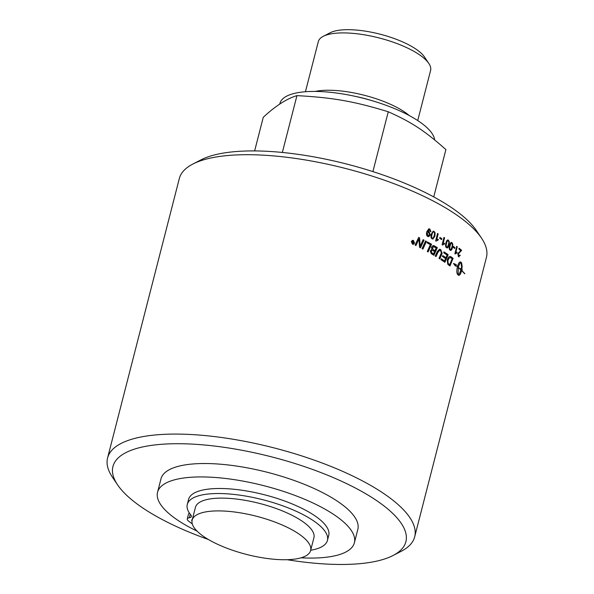<?xml version="1.0" encoding="UTF-8"?>
<svg xmlns="http://www.w3.org/2000/svg" width="594" height="594" viewBox="0 0 594 594"><rect width="100%" height="100%" fill="white"/><g stroke="black" fill="none" stroke-linecap="round" stroke-linejoin="round"><path stroke-width="0.89" d="M428.17 232.224L428.794 232.343L427.249 233.39L427.918 235.669L428.43 235.781M428.72 232.351L427.175 233.397L427.843 235.684L428.393 235.788M427.843 235.684L429.536 234.541L428.794 232.343M428.771 228.824L429.752 229.032L430.888 231.727M428.281 231.489L429.098 231.653L430.175 234.972L428.727 236.664M429.544 229.759L427.472 231.883L429.172 231.645L430.249 234.957L428.764 236.664L427.814 236.464C426.544 235.863 426.188 234.333 426.737 231.853L428.809 228.816L429.826 229.024L430.962 231.719L430.271 231.43L429.618 229.752L428.994 229.633M429.618 229.752L427.546 231.868M433.872 232.091C433.241 231.512 432.618 232.299 431.994 234.474C431.482 236.716 431.6 237.927 432.335 238.105L433.219 238.001L434.207 235.721C434.719 233.479 434.608 232.269 433.872 232.091L433.397 232.002M433.791 232.106C433.167 231.519 432.543 232.313 431.912 234.482C431.407 236.724 431.519 237.934 432.261 238.112L433.219 238.001M433.167 231.155L433.984 231.363L435.046 232.833L434.815 236.13L432.944 239.055M435.12 232.818L434.897 236.115L432.981 239.048L432.142 238.84C430.932 238.224 430.65 236.642 431.281 234.081L433.212 231.148L434.058 231.356L435.046 232.833M439.864 237.474L441.81 238.669L441.572 239.575M441.81 238.669L441.661 239.575A158.531 51.129 -165.6 0 0 439.709 238.372L439.946 237.466A158.531 51.129 14.4 0 1 441.891 238.669M453.222 246.369L454.841 247.572L454.61 248.478M454.841 247.572L454.7 248.478A158.531 51.129 -165.6 0 0 453.081 247.275L453.319 246.369A158.531 51.129 14.4 0 1 454.937 247.572M459.682 255.004L460.127 255.502L458.368 256.586M459.043 248.225L461.56 250.326L458.174 253.98L458.969 256.007M460.127 255.502L458.464 256.586L457.781 253.556L460.803 250.653A158.531 51.129 -165.6 0 0 458.917 249.094L459.14 248.225A158.531 51.129 14.4 0 1 461.657 250.334L458.271 253.987L458.917 256.007M459.08 256.868L458.464 256.586M458.568 255.851L459.778 255.004L460.231 255.502M413.186 243.243L413.342 242.627A158.531 51.129 -165.6 0 0 413.001 242.463L412.496 242.567L412.867 243.087A158.531 51.129 14.4 0 1 413.186 243.243L413.12 243.258A158.42 51.091 14.4 0 0 412.8 243.102L412.867 243.087M413.001 242.463L412.429 242.582L412.934 242.478L412.429 242.582L412.8 243.102M413.565 241.498L413.327 243.666M412.392 240.934L413.35 242.359L413.632 241.483A158.531 51.129 14.4 0 1 413.914 241.617L413.394 243.651A158.531 51.129 -165.6 0 0 412.8 243.362L412.191 242.456L412.837 242.122L412.459 240.919A158.531 51.129 14.4 0 1 412.8 241.082L413.246 242.27A158.531 51.129 14.4 0 1 413.417 242.345M412.496 240.659L411.531 241.691L412.466 243.911L413.313 244M411.597 241.676L412.533 243.896L413.342 243.993L414.278 242.968L413.342 240.748L412.526 240.652L411.531 241.691M412.436 240.318L413.424 240.436L414.538 243.095L413.424 244.327L412.451 244.208L411.323 241.55L412.436 240.318L413.357 240.451L414.471 243.109L413.387 244.334M425.519 240.978L426.395 241.454L422.869 249.094M426.395 241.454L422.935 249.086A158.531 51.129 -165.6 0 0 422.052 248.611L425.594 240.971A158.531 51.129 14.4 0 1 426.47 241.439M433.501 253.92L434.578 251.522A158.531 51.129 -165.6 0 0 433.278 250.757L431.986 250.334L431.14 251.269L432.135 253.111A158.531 51.129 14.4 0 1 433.501 253.92L433.42 253.928A158.42 51.091 14.4 0 0 432.053 253.126L432.135 253.111M431.949 250.341L431.058 251.277L432.053 253.126M433.843 246.77L432.217 247.72L433.264 249.71A158.42 51.091 14.4 0 1 434.882 250.668L436.144 248.025A158.531 51.129 -165.6 0 0 434.711 247.171L433.256 246.681M433.924 246.762L432.298 247.713L433.345 249.703A158.531 51.129 14.4 0 1 434.964 250.661M433.093 245.56L437.243 247.646L433.843 255.272M431.615 249.532L432.016 249.525L431.444 247.23L433.13 245.552L434.333 245.849A158.531 51.129 14.4 0 1 437.325 247.639L433.924 255.264A158.531 51.129 -165.6 0 0 431.979 254.113L431.192 253.593L430.338 250.883L431.652 249.525M443.963 251.901L448.054 254.692L444.809 262.318M442.723 255.606L445.953 257.722L447.082 255.071A158.531 51.129 -165.6 0 0 443.681 252.769L444.052 251.901A158.531 51.129 14.4 0 1 448.143 254.692L444.899 262.318A158.531 51.129 -165.6 0 0 440.963 259.667L441.342 258.798A158.531 51.129 14.4 0 1 444.564 260.959L445.582 258.59A158.531 51.129 -165.6 0 0 442.441 256.467L442.812 255.606A158.531 51.129 14.4 0 1 445.953 257.722M441.253 258.806L444.564 260.959M449.703 264.642L452.145 258.754A158.531 51.129 -165.6 0 0 451.381 258.175L450.401 257.64L449.257 257.982L447.935 260.469L448.114 263.305L448.826 263.996A158.531 51.129 14.4 0 1 449.703 264.642L449.606 264.642A158.42 51.091 14.4 0 0 448.737 263.996L448.826 263.996M448.114 263.305L447.846 260.469L449.168 257.982L450.401 257.64M448.017 263.313L448.737 263.996M449.992 256.504L453.051 258.368L449.896 265.993M453.051 258.368L449.992 265.993A158.531 51.129 -165.6 0 0 448.507 264.887L447.72 264.152L447.252 259.927C448.166 257.269 449.264 256.155 450.556 256.586L451.403 257.053A158.531 51.129 14.4 0 1 453.148 258.368M450.467 256.586L450.037 256.504M458.301 267.582L458.071 274.606C459.08 274.376 459.994 272.795 460.818 269.869A158.531 51.129 -165.6 0 0 458.301 267.582L458.071 274.606M455.316 266.075L455.798 265.444L455.412 266.075L453.526 263.491L456.281 264.664L455.895 265.295A158.531 51.129 14.4 0 1 457.454 266.617C458.531 263.016 459.63 261.494 460.758 262.065A158.531 51.129 14.4 0 1 461.62 262.845L462.251 267.107A158.531 51.129 -165.6 0 0 461.427 266.327L461.137 262.659C460.12 262.882 459.184 264.464 458.353 267.397A158.531 51.129 14.4 0 1 460.862 269.676L460.989 269.156A158.531 51.129 -165.6 0 0 460.595 268.785L461.798 267.166L462.184 270.3A158.531 51.129 -165.6 0 0 461.805 269.928L461.679 270.456A158.531 51.129 14.4 0 1 464.812 273.648L464.731 273.797A158.531 51.129 -165.6 0 0 461.627 270.641C460.58 274.25 459.526 275.764 458.449 275.2A158.531 51.129 -165.6 0 0 457.588 274.421C456.645 273.143 456.578 270.604 457.402 266.803A158.531 51.129 -165.6 0 0 455.798 265.444M458.345 275.193C459.422 275.757 460.484 274.242 461.531 270.641L461.627 270.641M458.85 275.386L458.449 275.2M464.716 273.634L461.679 270.456M461.575 270.448L461.805 269.928M462.08 270.292L461.694 267.159M458.353 267.397L460.862 269.676M458.256 267.389C459.088 264.456 460.016 262.882 461.041 262.652L461.137 262.659M455.895 265.295L457.454 266.617M455.798 265.295L456.281 264.664M456.185 264.664L453.43 263.491M462.147 267.1L461.516 262.838L460.662 262.058M439.501 249.228L440.622 249.577L442.04 253.319L439.686 258.895M439.642 250.297L437.837 252.368L435.974 256.563M441.58 254.729L439.768 258.895A158.531 51.129 -165.6 0 0 439.011 258.405L441.387 252.821L440.51 250.519L439.686 250.289L437.919 252.361L436.055 256.556A158.531 51.129 -165.6 0 0 435.261 256.073L437.251 251.596L439.545 249.228L440.703 249.569L442.129 253.319L441.498 254.737M427.376 241.981L431.534 244.29L428.059 251.93M431.534 244.29L428.14 251.923A158.531 51.129 -165.6 0 0 427.286 251.44L430.375 244.676A158.531 51.129 -165.6 0 0 427.056 242.835L427.45 241.973A158.531 51.129 14.4 0 1 431.615 244.283M423.091 239.701L423.968 240.154L420.404 247.809M418.599 237.407L419.535 237.875L420.077 246.362L423.158 239.686A158.531 51.129 14.4 0 1 424.034 240.147L420.478 247.795A158.531 51.129 -165.6 0 0 419.513 247.297L418.978 238.988L415.986 245.515A158.531 51.129 -165.6 0 0 415.072 245.062L418.673 237.4A158.531 51.129 14.4 0 1 419.602 237.867L420.144 246.347M418.978 238.988L415.911 245.53M456.905 252.153L456.734 253.029L455.093 253.95M456.66 246.332L457.165 246.718L455.687 252.457L457.053 252.16L456.831 253.029L455.19 253.95A158.531 51.129 -165.6 0 0 454.863 253.697L456.756 246.332A158.531 51.129 14.4 0 1 457.254 246.725L455.784 252.457M451.834 243.414C451.336 242.82 450.779 243.607 450.17 245.782C449.651 248.017 449.695 249.235 450.304 249.421L451.039 249.332L451.952 247.052C452.48 244.81 452.442 243.599 451.834 243.414L451.485 243.31M451.744 243.414C451.247 242.82 450.69 243.614 450.074 245.782C449.554 248.025 449.599 249.235 450.207 249.428L451.039 249.332M451.366 242.456L452.754 244.156L452.42 247.46C451.782 249.963 450.98 250.861 450.014 250.163M452.843 244.156L452.509 247.46C451.871 249.955 451.069 250.861 450.104 250.163C449.123 249.532 448.953 247.936 449.591 245.374C450.23 242.887 451.046 241.988 452.027 242.679L452.754 244.156M451.41 242.456L451.937 242.679M450.712 250.386L450.104 250.163M448.262 240.934C447.728 240.34 447.156 241.134 446.54 243.302C446.02 245.545 446.087 246.755 446.725 246.948L447.497 246.852L448.425 244.572C448.945 242.33 448.893 241.119 448.262 240.934L447.883 240.837M448.173 240.941C447.646 240.347 447.074 241.134 446.45 243.31C445.938 245.545 445.997 246.762 446.636 246.948L447.497 246.852M447.742 239.983L449.235 241.676L448.923 244.98C448.284 247.483 447.46 248.381 446.436 247.683M449.324 241.676L449.012 244.98C448.373 247.475 447.549 248.381 446.525 247.683C445.5 247.052 445.3 245.463 445.931 242.901C446.577 240.414 447.416 239.508 448.448 240.199L449.235 241.676M447.787 239.976L448.359 240.199M447.178 247.906L446.525 247.683M444.282 243.236L444.379 244.112L442.478 245.032A158.531 51.129 -165.6 0 0 442.084 244.78L443.978 237.414A158.531 51.129 14.4 0 1 444.587 237.808L443.117 243.54L444.602 243.236L444.379 244.112M444.342 244.112L442.396 245.04M443.889 237.422L444.505 237.808L443.117 243.54M437.889 240.184L436.063 241.105A158.531 51.129 -165.6 0 0 435.64 240.852L437.533 233.487A158.531 51.129 14.4 0 1 438.186 233.88L436.716 239.612L438.29 239.3L438.068 240.176M437.837 239.315L437.986 240.184L435.981 241.112M437.451 233.501L438.105 233.888L436.716 239.612M392.983 555.546L401.165 551.321A158.531 51.129 -165.6 0 0 414.686 536.813A158.531 51.129 -165.6 0 0 381.526 492.062A158.531 51.129 -165.6 0 0 216.246 436.798A158.531 51.129 -165.6 0 0 107.581 457.959A158.531 51.129 -165.6 0 0 112.437 477.19L117.575 484.83A151.218 48.775 14.4 0 1 192.916 444.149A151.218 48.775 14.4 0 1 374.25 499.012A151.218 48.775 14.4 0 1 392.983 555.546A151.218 48.775 14.4 0 1 287.095 559.697M107.581 457.959L179.314 178.579A158.531 51.129 14.4 0 1 192.835 164.063A158.531 51.129 14.4 0 1 453.259 212.682A158.531 51.129 14.4 0 1 481.563 238.201A158.531 51.129 14.4 0 1 486.419 257.432L414.686 536.813M192.018 520.879A4.574 1.478 14.4 0 1 191.691 520.099A4.574 1.478 14.4 0 1 192.3 519.594M187.288 504.425L188.58 499.391A72.349 23.337 14.4 0 1 264.464 494.78A72.349 23.337 14.4 0 1 328.734 535.38L327.442 540.406A72.349 23.337 -165.6 0 0 263.172 499.814A72.349 23.337 -165.6 0 0 187.288 504.425A72.349 23.337 -165.6 0 0 190.956 515.139A9.148 2.948 14.4 0 1 191.424 516.49A9.148 2.948 14.4 0 1 189.345 517.73A9.148 2.948 -165.6 0 0 187.266 518.963A9.148 2.948 -165.6 0 0 188.521 521.072A79.544 25.653 -165.6 0 0 192.263 523.849M310.692 550.252A72.349 23.337 -165.6 0 0 327.442 540.406M187.266 518.963L188.558 513.936A9.148 2.948 14.4 0 1 189.412 513.06M310.625 550.527L313.907 537.741A61.152 19.721 -165.6 0 0 259.578 503.43A61.152 19.721 -165.6 0 0 195.448 507.328L192.166 520.114A61.152 19.721 -165.6 0 0 204.952 537.37A61.152 19.721 -165.6 0 0 268.711 558.687A61.152 19.721 -165.6 0 0 310.625 550.527A61.152 19.721 -165.6 0 0 297.832 533.264A61.152 19.721 -165.6 0 0 234.081 511.946A61.152 19.721 -165.6 0 0 192.166 520.114M301.076 557.811A101.611 32.774 -165.6 0 0 354.388 542.775A101.611 32.774 -165.6 0 0 302.428 498.359A101.611 32.774 -165.6 0 0 194.342 477.071A101.611 32.774 -165.6 0 0 157.551 492.233A101.611 32.774 -165.6 0 0 197.022 531.095M279.744 104.106L279.915 103.438A79.782 25.735 14.4 0 1 358.835 97.178A79.782 25.735 14.4 0 1 434.667 139.917M157.551 492.233L160.989 478.823A101.611 32.774 14.4 0 1 197.78 463.662A101.611 32.774 14.4 0 1 305.865 484.949A101.611 32.774 14.4 0 1 357.833 529.358L354.388 542.775M208.368 539.486A151.218 48.775 14.4 0 1 117.575 484.83M481.563 238.201L476.425 230.561A151.218 48.775 -165.6 0 0 449.428 206.222A151.218 48.775 -165.6 0 0 201.017 159.845L192.835 164.063M433.739 196.911L445.894 149.591C424.933 130.918 411.375 122.022 388.261 111.776C354.425 101.396 332.944 97.594 296.941 95.634C286.798 98.649 275.571 105.866 263.261 117.308L254.633 150.928M296.941 95.634L282.35 152.458M388.261 111.776L372.898 171.607M417.731 120.567L430.591 70.463A57.967 18.696 -165.6 0 0 428.816 63.432L424.443 56.927A51.737 16.684 -165.6 0 0 415.206 48.604A51.737 16.684 -165.6 0 0 330.219 32.737L323.247 36.331A57.967 18.696 -165.6 0 0 318.302 41.639L305.442 91.736M428.816 63.432A57.967 18.696 -165.6 0 0 418.473 54.106A57.967 18.696 -165.6 0 0 323.247 36.331M409.318 115.585A57.967 18.696 -165.6 0 0 403.749 111.442A57.967 18.696 -165.6 0 0 315.214 91.424M189.345 517.73L190.243 514.233M372.386 100.787A55.19 17.798 -165.6 0 0 354.7 96.243"/></g></svg>
